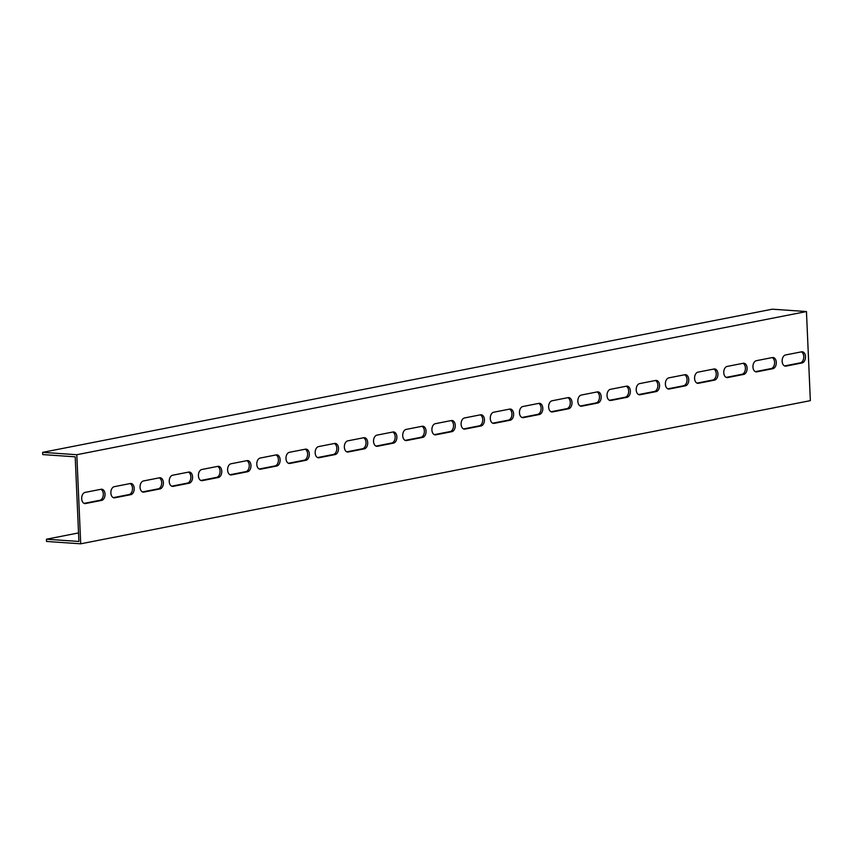 <?xml version="1.0" encoding="UTF-8"?>
<svg xmlns="http://www.w3.org/2000/svg" width="853" height="853" viewBox="0 0 853 853"><rect width="100%" height="100%" fill="white"/><g stroke="black" fill="none" stroke-linecap="round" stroke-linejoin="round"><path stroke-width="1.28" d="M78.529 532.922L46.446 539.224L46.542 541.452L80.704 543.809L810.35 400.643L806.458 311.548L76.813 454.713L80.704 543.809M772.413 357.546A5.619 3.647 -86.1 0 1 773.042 357.503A5.619 3.647 -86.1 0 1 776.305 362.877A5.619 3.647 -86.1 0 1 772.893 368.677L756.846 371.833A5.619 3.647 -86.1 0 1 756.216 371.865A5.619 3.647 -86.1 0 1 752.943 366.491A5.619 3.647 -86.1 0 1 756.355 360.691L772.413 357.546M743.219 363.271A5.619 3.647 -86.1 0 1 743.848 363.229A5.619 3.647 -86.1 0 1 747.121 368.603A5.619 3.647 -86.1 0 1 743.709 374.403L727.662 377.559A5.619 3.647 -86.1 0 1 727.023 377.602A5.619 3.647 -86.1 0 1 723.76 372.217A5.619 3.647 -86.1 0 1 727.172 366.417L743.219 363.271M714.036 368.997A5.619 3.647 -86.1 0 1 714.665 368.954A5.619 3.647 -86.1 0 1 717.938 374.328A5.619 3.647 -86.1 0 1 714.526 380.129L698.468 383.285A5.619 3.647 -86.1 0 1 697.839 383.328A5.619 3.647 -86.1 0 1 694.577 377.954A5.619 3.647 -86.1 0 1 697.989 372.143L714.036 368.997M684.852 374.723A5.619 3.647 -86.1 0 1 685.481 374.68A5.619 3.647 -86.1 0 1 688.755 380.054A5.619 3.647 -86.1 0 1 685.343 385.865L669.285 389.011A5.619 3.647 -86.1 0 1 668.656 389.053A5.619 3.647 -86.1 0 1 665.383 383.679A5.619 3.647 -86.1 0 1 668.795 377.868L684.852 374.723M655.669 380.449A5.619 3.647 -86.1 0 1 656.298 380.406A5.619 3.647 -86.1 0 1 659.561 385.78A5.619 3.647 -86.1 0 1 656.149 391.591L640.102 394.736A5.619 3.647 -86.1 0 1 639.473 394.779A5.619 3.647 -86.1 0 1 636.199 389.405A5.619 3.647 -86.1 0 1 639.611 383.605L655.669 380.449M626.475 386.174A5.619 3.647 -86.1 0 1 627.115 386.132A5.619 3.647 -86.1 0 1 630.378 391.516A5.619 3.647 -86.1 0 1 626.966 397.317L610.919 400.462A5.619 3.647 -86.1 0 1 610.279 400.505A5.619 3.647 -86.1 0 1 607.016 395.131A5.619 3.647 -86.1 0 1 610.428 389.331L626.475 386.174M597.292 391.9A5.619 3.647 -86.1 0 1 597.921 391.858A5.619 3.647 -86.1 0 1 601.194 397.242A5.619 3.647 -86.1 0 1 597.782 403.042L581.725 406.188A5.619 3.647 -86.1 0 1 581.096 406.231A5.619 3.647 -86.1 0 1 577.833 400.857A5.619 3.647 -86.1 0 1 581.245 395.056L597.292 391.9M568.109 397.626A5.619 3.647 -86.1 0 1 568.738 397.594A5.619 3.647 -86.1 0 1 572.011 402.968A5.619 3.647 -86.1 0 1 568.599 408.768L552.541 411.914A5.619 3.647 -86.1 0 1 551.912 411.956A5.619 3.647 -86.1 0 1 548.639 406.582A5.619 3.647 -86.1 0 1 552.051 400.782L568.109 397.626M538.925 403.352A5.619 3.647 -86.1 0 1 539.554 403.32A5.619 3.647 -86.1 0 1 542.817 408.694A5.619 3.647 -86.1 0 1 539.405 414.494L523.358 417.639A5.619 3.647 -86.1 0 1 522.729 417.682A5.619 3.647 -86.1 0 1 519.456 412.308A5.619 3.647 -86.1 0 1 522.868 406.508L538.925 403.352M509.731 409.077A5.619 3.647 -86.1 0 1 510.371 409.045A5.619 3.647 -86.1 0 1 513.634 414.419A5.619 3.647 -86.1 0 1 510.222 420.22L494.175 423.365A5.619 3.647 -86.1 0 1 493.546 423.408A5.619 3.647 -86.1 0 1 490.272 418.034A5.619 3.647 -86.1 0 1 493.684 412.234L509.731 409.077M480.548 414.803A5.619 3.647 -86.1 0 1 481.177 414.771A5.619 3.647 -86.1 0 1 484.451 420.145A5.619 3.647 -86.1 0 1 481.039 425.946L464.981 429.091A5.619 3.647 -86.1 0 1 464.352 429.134A5.619 3.647 -86.1 0 1 461.089 423.76A5.619 3.647 -86.1 0 1 464.501 417.959L480.548 414.803M451.365 420.54A5.619 3.647 -86.1 0 1 451.994 420.497A5.619 3.647 -86.1 0 1 455.267 425.871A5.619 3.647 -86.1 0 1 451.855 431.671L435.798 434.817A5.619 3.647 -86.1 0 1 435.169 434.859A5.619 3.647 -86.1 0 1 431.895 429.486A5.619 3.647 -86.1 0 1 435.307 423.685L451.365 420.54M422.182 426.265A5.619 3.647 -86.1 0 1 422.811 426.223A5.619 3.647 -86.1 0 1 426.073 431.597A5.619 3.647 -86.1 0 1 422.661 437.397L406.614 440.543A5.619 3.647 -86.1 0 1 405.985 440.585A5.619 3.647 -86.1 0 1 402.712 435.211A5.619 3.647 -86.1 0 1 406.124 429.411L422.182 426.265M392.988 431.991A5.619 3.647 -86.1 0 1 393.628 431.949A5.619 3.647 -86.1 0 1 396.89 437.322A5.619 3.647 -86.1 0 1 393.478 443.123L377.431 446.279A5.619 3.647 -86.1 0 1 376.802 446.311A5.619 3.647 -86.1 0 1 373.529 440.937A5.619 3.647 -86.1 0 1 376.941 435.137L392.988 431.991M363.804 437.717A5.619 3.647 -86.1 0 1 364.434 437.674A5.619 3.647 -86.1 0 1 367.707 443.048A5.619 3.647 -86.1 0 1 364.295 448.849L348.237 452.005A5.619 3.647 -86.1 0 1 347.608 452.037A5.619 3.647 -86.1 0 1 344.345 446.663A5.619 3.647 -86.1 0 1 347.757 440.862L363.804 437.717M334.621 443.443A5.619 3.647 -86.1 0 1 335.25 443.4A5.619 3.647 -86.1 0 1 338.524 448.774A5.619 3.647 -86.1 0 1 335.112 454.574L319.054 457.73A5.619 3.647 -86.1 0 1 318.425 457.762A5.619 3.647 -86.1 0 1 315.152 452.389A5.619 3.647 -86.1 0 1 318.574 446.588L334.621 443.443M305.438 449.168A5.619 3.647 -86.1 0 1 306.067 449.126A5.619 3.647 -86.1 0 1 309.33 454.5A5.619 3.647 -86.1 0 1 305.918 460.3L289.871 463.456A5.619 3.647 -86.1 0 1 289.242 463.488A5.619 3.647 -86.1 0 1 285.968 458.114A5.619 3.647 -86.1 0 1 289.38 452.314L305.438 449.168M276.255 454.894A5.619 3.647 -86.1 0 1 276.884 454.852A5.619 3.647 -86.1 0 1 280.147 460.225A5.619 3.647 -86.1 0 1 276.735 466.026L260.687 469.182A5.619 3.647 -86.1 0 1 260.058 469.225A5.619 3.647 -86.1 0 1 256.785 463.84A5.619 3.647 -86.1 0 1 260.197 458.04L276.255 454.894M247.061 460.62A5.619 3.647 -86.1 0 1 247.69 460.577A5.619 3.647 -86.1 0 1 250.963 465.951A5.619 3.647 -86.1 0 1 247.551 471.752L231.494 474.908A5.619 3.647 -86.1 0 1 230.864 474.95A5.619 3.647 -86.1 0 1 227.602 469.576A5.619 3.647 -86.1 0 1 231.014 463.765L247.061 460.62M217.878 466.346A5.619 3.647 -86.1 0 1 218.507 466.303A5.619 3.647 -86.1 0 1 221.78 471.677A5.619 3.647 -86.1 0 1 218.368 477.488L202.31 480.634A5.619 3.647 -86.1 0 1 201.681 480.676A5.619 3.647 -86.1 0 1 198.408 475.302A5.619 3.647 -86.1 0 1 201.83 469.491L217.878 466.346M188.694 472.072A5.619 3.647 -86.1 0 1 189.323 472.029A5.619 3.647 -86.1 0 1 192.586 477.403A5.619 3.647 -86.1 0 1 189.174 483.214L173.127 486.359A5.619 3.647 -86.1 0 1 172.498 486.402A5.619 3.647 -86.1 0 1 169.225 481.028A5.619 3.647 -86.1 0 1 172.637 475.228L188.694 472.072M159.511 477.797A5.619 3.647 -86.1 0 1 160.14 477.755A5.619 3.647 -86.1 0 1 163.403 483.139A5.619 3.647 -86.1 0 1 159.991 488.94L143.944 492.085A5.619 3.647 -86.1 0 1 143.315 492.128A5.619 3.647 -86.1 0 1 140.041 486.754A5.619 3.647 -86.1 0 1 143.453 480.953L159.511 477.797M130.317 483.523A5.619 3.647 -86.1 0 1 130.946 483.48A5.619 3.647 -86.1 0 1 134.22 488.865A5.619 3.647 -86.1 0 1 130.808 494.665L114.75 497.811A5.619 3.647 -86.1 0 1 114.121 497.853A5.619 3.647 -86.1 0 1 110.858 492.48A5.619 3.647 -86.1 0 1 114.27 486.679L130.317 483.523M801.596 351.82A5.619 3.647 -86.1 0 1 802.225 351.777A5.619 3.647 -86.1 0 1 805.499 357.151A5.619 3.647 -86.1 0 1 802.087 362.951L786.029 366.108A5.619 3.647 -86.1 0 1 785.4 366.14A5.619 3.647 -86.1 0 1 782.126 360.766A5.619 3.647 -86.1 0 1 785.538 354.965L801.596 351.82M101.134 489.249A5.619 3.647 -86.1 0 1 101.763 489.217A5.619 3.647 -86.1 0 1 105.036 494.591A5.619 3.647 -86.1 0 1 101.624 500.391L85.567 503.537A5.619 3.647 -86.1 0 1 84.937 503.579A5.619 3.647 -86.1 0 1 81.675 498.205A5.619 3.647 -86.1 0 1 85.087 492.405L101.134 489.249M76.813 454.713L42.65 452.357L772.296 309.191L806.458 311.548M42.65 452.357L42.746 454.585L75.203 456.824L78.902 541.463L46.446 539.224M755.385 371.663L771.187 368.56A5.619 3.647 93.9 0 0 774.567 363.41A5.619 3.647 93.9 0 0 772.157 357.599M726.202 377.389L742.003 374.286A5.619 3.647 93.9 0 0 745.383 369.136A5.619 3.647 93.9 0 0 742.974 363.325M697.018 383.114L712.82 380.011A5.619 3.647 93.9 0 0 716.2 374.862A5.619 3.647 93.9 0 0 713.78 369.05M667.835 388.84L683.626 385.737A5.619 3.647 93.9 0 0 687.006 380.587A5.619 3.647 93.9 0 0 684.596 374.776M638.641 394.566L654.443 391.474A5.619 3.647 93.9 0 0 657.823 386.313A5.619 3.647 93.9 0 0 655.413 380.502M609.458 400.292L625.26 397.199A5.619 3.647 93.9 0 0 628.64 392.039A5.619 3.647 93.9 0 0 626.23 386.228M580.275 406.017L596.076 402.925A5.619 3.647 93.9 0 0 599.456 397.775A5.619 3.647 93.9 0 0 597.036 391.954M551.091 411.743L566.882 408.651A5.619 3.647 93.9 0 0 570.262 403.501A5.619 3.647 93.9 0 0 567.853 397.679M521.897 417.48L537.699 414.377A5.619 3.647 93.9 0 0 541.079 409.227A5.619 3.647 93.9 0 0 538.669 403.405M492.714 423.205L508.516 420.102A5.619 3.647 93.9 0 0 511.896 414.953A5.619 3.647 93.9 0 0 509.486 409.131M463.531 428.931L479.333 425.828A5.619 3.647 93.9 0 0 482.713 420.678A5.619 3.647 93.9 0 0 480.292 414.857M434.348 434.657L450.139 431.554A5.619 3.647 93.9 0 0 453.519 426.404A5.619 3.647 93.9 0 0 451.109 420.582M405.154 440.383L420.955 437.28A5.619 3.647 93.9 0 0 424.336 432.13A5.619 3.647 93.9 0 0 421.926 426.308M375.97 446.108L391.772 443.006A5.619 3.647 93.9 0 0 395.152 437.856A5.619 3.647 93.9 0 0 392.743 432.034M346.787 451.834L362.589 448.731A5.619 3.647 93.9 0 0 365.969 443.581A5.619 3.647 93.9 0 0 363.549 437.76M317.604 457.56L333.395 454.457A5.619 3.647 93.9 0 0 336.775 449.307A5.619 3.647 93.9 0 0 334.365 443.485M288.41 463.286L304.212 460.183A5.619 3.647 93.9 0 0 307.592 455.033A5.619 3.647 93.9 0 0 305.182 449.222M259.227 469.011L275.029 465.909A5.619 3.647 93.9 0 0 278.409 460.759A5.619 3.647 93.9 0 0 275.999 454.948M230.043 474.737L245.845 471.634A5.619 3.647 93.9 0 0 249.225 466.484A5.619 3.647 93.9 0 0 246.816 460.673M200.86 480.463L216.651 477.36A5.619 3.647 93.9 0 0 220.031 472.21A5.619 3.647 93.9 0 0 217.622 466.399M171.666 486.189L187.468 483.097A5.619 3.647 93.9 0 0 190.848 477.936A5.619 3.647 93.9 0 0 188.438 472.125M142.483 491.914L158.285 488.822A5.619 3.647 93.9 0 0 161.665 483.662A5.619 3.647 93.9 0 0 159.255 477.851M113.3 497.64L129.102 494.548A5.619 3.647 93.9 0 0 132.482 489.398A5.619 3.647 93.9 0 0 130.072 483.576M784.579 365.937L800.37 362.834A5.619 3.647 93.9 0 0 803.75 357.684A5.619 3.647 93.9 0 0 801.34 351.862M84.116 503.366L99.908 500.274A5.619 3.647 93.9 0 0 103.288 495.124A5.619 3.647 93.9 0 0 100.878 489.302M772.893 368.677L771.187 368.56M756.846 371.833L755.598 371.748M743.709 374.403L742.003 374.286M727.662 377.559L726.404 377.474M714.526 380.129L712.82 380.011M698.468 383.285L697.221 383.2M685.343 385.865L683.626 385.737M669.285 389.011L668.038 388.925M656.149 391.591L654.443 391.474M640.102 394.736L638.854 394.651M626.966 397.317L625.26 397.199M610.919 400.462L609.66 400.377M597.782 403.042L596.076 402.925M581.725 406.188L580.477 406.103M568.599 408.768L566.882 408.651M552.541 411.914L551.294 411.828M539.405 414.494L537.699 414.377M523.358 417.639L522.111 417.554M510.222 420.22L508.516 420.102M494.175 423.365L492.927 423.28M481.039 425.946L479.333 425.828M464.981 429.091L463.733 429.006M451.855 431.671L450.139 431.554M435.798 434.817L434.55 434.731M422.661 437.397L420.955 437.28M406.614 440.543L405.367 440.457M393.478 443.123L391.772 443.006M377.431 446.279L376.184 446.183M364.295 448.849L362.589 448.731M348.237 452.005L346.99 451.919M335.112 454.574L333.395 454.457M319.054 457.73L317.806 457.645M305.918 460.3L304.212 460.183M289.871 463.456L288.623 463.371M276.735 466.026L275.029 465.909M260.687 469.182L259.44 469.097M247.551 471.752L245.845 471.634M231.494 474.908L230.246 474.822M218.368 477.488L216.651 477.36M202.31 480.634L201.063 480.548M189.174 483.214L187.468 483.097M173.127 486.359L171.879 486.274M159.991 488.94L158.285 488.822M143.944 492.085L142.696 492M130.808 494.665L129.102 494.548M114.75 497.811L113.502 497.725M802.087 362.951L800.37 362.834M786.029 366.108L784.781 366.022M101.624 500.391L99.908 500.274M85.567 503.537L84.319 503.451"/></g></svg>
